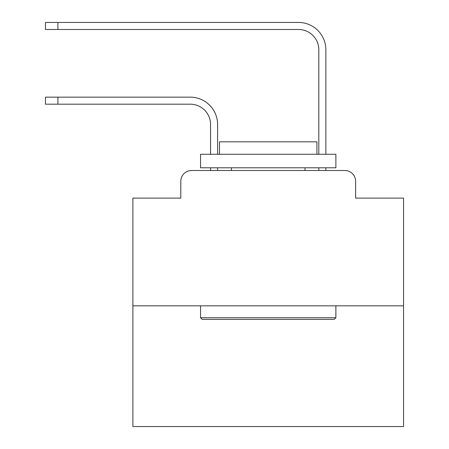 <?xml version="1.0" encoding="UTF-8"?>
<svg xmlns="http://www.w3.org/2000/svg" width="449" height="449" viewBox="0 0 449 449"><rect width="100%" height="100%" fill="white"/><g stroke="black" fill="none" stroke-linecap="round" stroke-linejoin="round"><path stroke-width="0.67" d="M180.79 181.329L180.79 198.11L180.79 181.329A10.827 10.827 0 0 1 191.616 170.502L210.559 170.502L210.559 167.797M403.544 305.836L132.882 305.836L132.882 426.55L403.544 426.55L403.544 198.11L355.636 198.11L355.636 181.329A10.827 10.827 0 0 0 344.81 170.502L191.616 170.502M132.882 305.836L132.882 198.11L180.79 198.11M217.597 167.797L217.597 170.502L217.597 167.797L217.597 170.502L217.597 167.797L217.597 170.502L217.597 167.797L217.597 170.502L217.597 167.797L217.597 170.502L217.597 167.797L217.597 170.502L217.597 167.797L217.597 170.502L217.597 167.797L217.597 170.502L217.597 167.797L217.597 170.502L217.597 167.797L217.597 170.502L217.597 167.797L217.597 170.502L217.597 167.797L217.597 170.502L217.597 167.797L217.597 170.502L217.597 167.797L217.597 170.502L217.597 167.797L217.597 170.502L217.597 167.797L217.597 170.502L225.987 170.502M310.433 170.502L318.824 170.502L318.824 167.797M325.862 167.797L325.862 170.502L325.862 167.797L325.862 170.502L325.862 167.797L325.862 170.502L325.862 167.797L325.862 170.502L325.862 167.797L325.862 170.502L325.862 167.797L325.862 170.502L325.862 167.797L325.862 170.502L325.862 167.797L325.862 170.502L325.862 167.797L325.862 170.502L325.862 167.797L325.862 170.502L325.862 167.797L325.862 170.502L325.862 167.797L325.862 170.502L325.862 167.797L325.862 170.502L325.862 167.797L325.862 170.502L325.862 167.797L325.862 170.502L325.862 167.797L325.862 170.502L344.81 170.502M355.636 198.11L355.636 181.329M217.597 154.265L217.597 124.491A27.338 27.338 0 0 0 190.264 97.152L57.904 97.152L57.904 104.19L45.456 104.19L45.456 97.152L57.904 97.152M57.904 104.19L190.264 104.19A20.3 20.3 0 0 1 210.559 124.491L210.559 154.265M325.862 154.265L325.862 49.788A27.338 27.338 0 0 0 298.529 22.45L57.904 22.45L57.904 29.488L45.456 29.488L45.456 22.45L57.904 22.45M57.904 29.488L298.529 29.488A20.3 20.3 0 0 1 318.824 49.788L318.824 154.265M190.264 104.19A20.3 20.3 0 0 1 210.559 124.491A20.3 20.3 0 0 0 190.264 104.19A20.3 20.3 0 0 1 210.559 124.491A20.3 20.3 0 0 0 190.264 104.19A20.3 20.3 0 0 1 210.559 124.491A20.3 20.3 0 0 0 190.264 104.19A20.3 20.3 0 0 1 210.559 124.491A20.3 20.3 0 0 0 190.264 104.19A20.3 20.3 0 0 1 210.559 124.491A20.3 20.3 0 0 0 190.264 104.19A20.3 20.3 0 0 1 210.559 124.491A20.3 20.3 0 0 0 190.264 104.19A20.3 20.3 0 0 1 210.559 124.491A20.3 20.3 0 0 0 190.264 104.19A20.3 20.3 0 0 1 210.559 124.491A20.3 20.3 0 0 0 190.264 104.19A20.3 20.3 0 0 1 210.559 124.491A20.3 20.3 0 0 0 190.264 104.19A20.3 20.3 0 0 1 210.559 124.491A20.3 20.3 0 0 0 190.264 104.19A20.3 20.3 0 0 1 210.559 124.491A20.3 20.3 0 0 0 190.264 104.19A20.3 20.3 0 0 1 210.559 124.491A20.3 20.3 0 0 0 190.264 104.19A20.3 20.3 0 0 1 210.559 124.491A20.3 20.3 0 0 0 190.264 104.19A20.3 20.3 0 0 1 210.559 124.491A20.3 20.3 0 0 0 190.264 104.19A20.3 20.3 0 0 1 210.559 124.491A20.3 20.3 0 0 0 190.264 104.19M298.529 29.488A20.3 20.3 0 0 1 318.824 49.788A20.3 20.3 0 0 0 298.529 29.488A20.3 20.3 0 0 1 318.824 49.788A20.3 20.3 0 0 0 298.529 29.488A20.3 20.3 0 0 1 318.824 49.788A20.3 20.3 0 0 0 298.529 29.488A20.3 20.3 0 0 1 318.824 49.788A20.3 20.3 0 0 0 298.529 29.488A20.3 20.3 0 0 1 318.824 49.788A20.3 20.3 0 0 0 298.529 29.488A20.3 20.3 0 0 1 318.824 49.788A20.3 20.3 0 0 0 298.529 29.488A20.3 20.3 0 0 1 318.824 49.788A20.3 20.3 0 0 0 298.529 29.488A20.3 20.3 0 0 1 318.824 49.788A20.3 20.3 0 0 0 298.529 29.488A20.3 20.3 0 0 1 318.824 49.788A20.3 20.3 0 0 0 298.529 29.488A20.3 20.3 0 0 1 318.824 49.788A20.3 20.3 0 0 0 298.529 29.488A20.3 20.3 0 0 1 318.824 49.788A20.3 20.3 0 0 0 298.529 29.488A20.3 20.3 0 0 1 318.824 49.788A20.3 20.3 0 0 0 298.529 29.488A20.3 20.3 0 0 1 318.824 49.788A20.3 20.3 0 0 0 298.529 29.488A20.3 20.3 0 0 1 318.824 49.788A20.3 20.3 0 0 0 298.529 29.488A20.3 20.3 0 0 1 318.824 49.788A20.3 20.3 0 0 0 298.529 29.488M334.252 319.368L202.168 319.368L200.546 317.746L335.88 317.746L334.252 319.368M200.546 154.265L335.88 154.265L335.88 167.797L200.546 167.797L200.546 154.265M316.932 154.265L316.932 141.811L219.494 141.811L219.494 154.265M200.546 305.836L200.546 317.746M335.88 305.836L335.88 317.746M231.403 167.797L231.403 170.502M305.023 167.797L305.023 170.502"/></g></svg>
